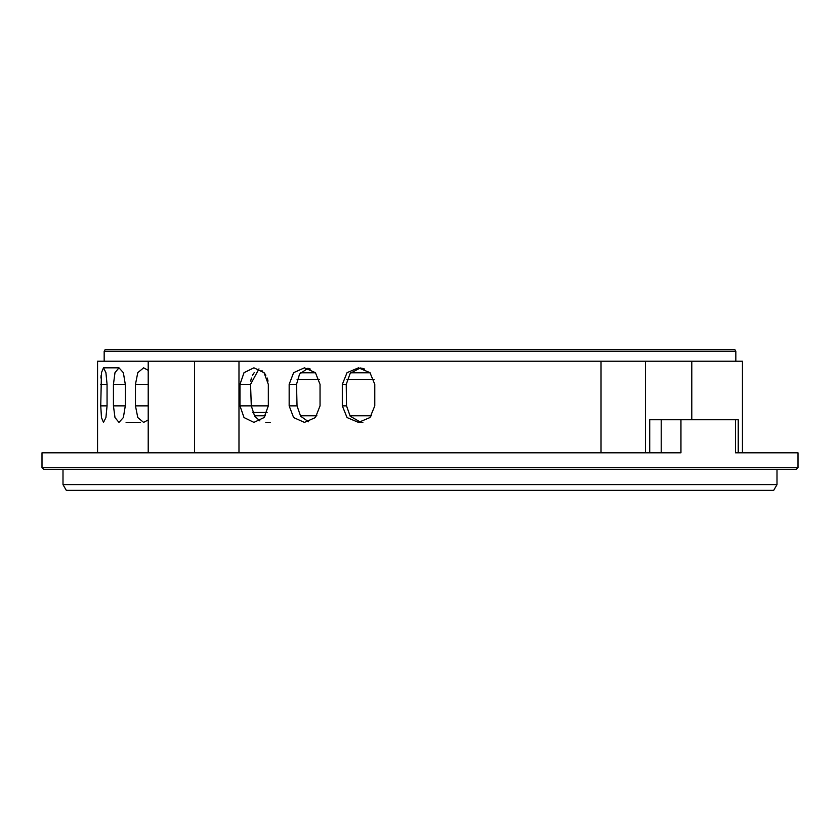 <?xml version="1.0" encoding="UTF-8"?>
<svg xmlns="http://www.w3.org/2000/svg" width="840" height="840" viewBox="0 0 840 840"><rect width="100%" height="100%" fill="white"/><g stroke="black" fill="none" stroke-linecap="round" stroke-linejoin="round"><path stroke-width="1.26" d="M268.328 405.846A6.615 6.615 0 0 1 267.876 405.867L268.454 405.867M63 484.628L777 484.628L773.693 490.361L66.308 490.361L63 484.628L63 469.361M777 484.628L777 469.361M42 467.702L798 467.702L796.351 469.361L43.649 469.361L42 467.702L42 452.823L97.555 452.823L97.555 361.221L148.208 361.221L148.208 452.823M798 467.702L798 452.823L735.494 452.823L735.494 419.748L649.719 419.748L649.719 452.823M680.946 419.748L680.946 452.823L42 452.823M101.147 375.228L100.926 378.031M735.829 361.221L735.829 351.298L104.171 351.298L104.171 361.221M735.829 351.298L734.874 349.639L105.126 349.639L104.171 351.298M300.584 372.792L315.546 372.792M350.69 372.792L370.104 372.792M735.494 419.748L738.234 419.748L738.234 452.823L798 452.823M742.445 452.823L742.445 361.221L645.435 361.221L645.435 452.823M601.02 452.823L601.02 361.221L645.435 361.221M374.787 405.867L369.989 417.554L358.481 422.394L347.046 417.564L342.321 405.867L342.321 384.363L347.046 372.666L358.481 367.826L369.989 372.666L374.787 384.363L374.787 405.867M601.02 361.221L238.98 361.221L238.98 452.823M268.328 384.363L268.328 405.867L264.054 417.554L253.932 422.394L244.02 417.564L239.978 405.867L239.978 384.363L244.02 372.666L253.932 367.826L264.054 372.666L268.328 384.363M320.04 384.363L320.04 405.867L315.431 417.554L304.447 422.394L293.612 417.564L289.159 405.867L289.159 384.363L293.612 372.666L304.447 367.826L315.431 372.666L320.04 384.363M194.565 452.823L194.565 361.221L238.98 361.221M194.565 361.221L148.208 361.221M125.297 405.867L123.365 417.554L118.976 422.394L114.986 417.564L113.442 405.867L113.442 384.363L114.986 372.666L118.976 367.826L123.365 372.666L125.297 384.363L125.297 405.867L113.442 405.867M148.208 419.916L143.619 422.394L137.781 417.564L135.46 405.867L135.46 384.363L137.781 372.666L143.619 367.826L148.208 370.314M107.058 384.363L107.058 405.867L105.924 417.554L103.488 422.394L101.462 417.564L100.748 405.867L101.462 372.666L103.488 367.826L105.924 372.666L107.058 384.363L100.748 384.363M310.349 369.075L307.933 368.256L299.565 374.073L296.52 384.363L289.159 384.363M268.034 381.087L267.215 378.031M265.87 375.197L264.065 372.677M262.542 371.165L261.901 370.639M364.665 369.075L361.662 368.151M360.329 367.941L350.175 373.37L346.248 384.363L346.521 405.867L350.196 416.22L360.685 422.247M239.978 405.867L268.328 405.867L251.297 405.867L254.688 416.22L259.875 420.893M258.972 368.897L250.551 384.363L239.978 384.363M251.297 405.867L250.551 384.363M289.159 405.867L297.034 405.867L300.625 416.22L308.584 421.796M297.034 405.867L296.52 384.363M305.55 369.086L307.933 368.256M250.719 381.066L251.37 378.074M252.546 375.207L254.237 372.614M356.003 369.086L359.016 368.151M358.481 422.394L362.87 422.394M265.797 422.394L270.197 422.394M661.227 419.748L661.227 452.823M346.521 405.867L342.321 405.867M342.321 384.363L346.248 384.363M113.442 384.363L125.297 384.363M135.46 384.363L148.208 384.363M148.208 405.867L135.46 405.867M100.748 405.867L107.058 405.867M252.662 412.471L267.109 412.471M265.409 415.779L254.384 415.779M371.511 415.779L349.86 415.779M316.89 415.779L300.3 415.779M374.031 379.407L346.92 379.407M319.316 379.407L297.098 379.407M691.793 419.748L691.793 361.221M126.105 422.394L140.49 422.394M118.976 367.826L103.488 367.826"/></g></svg>
